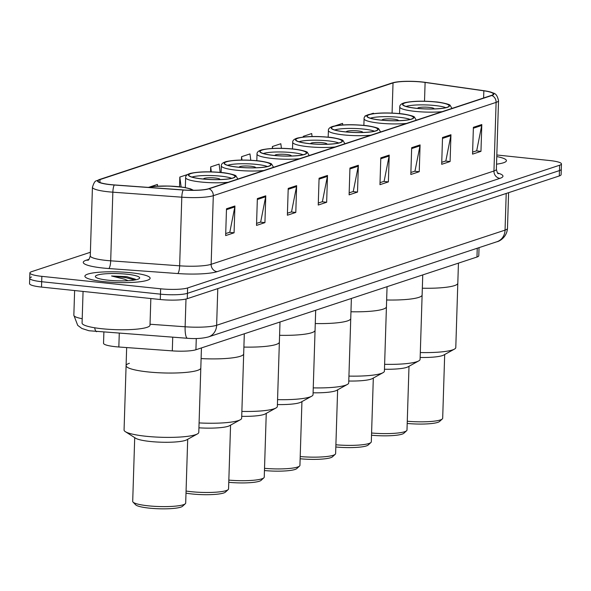<?xml version="1.0" encoding="UTF-8"?>
<svg xmlns="http://www.w3.org/2000/svg" width="591" height="591" viewBox="0 0 591 591"><rect width="100%" height="100%" fill="white"/><g stroke="black" fill="none" stroke-linecap="round" stroke-linejoin="round"><path stroke-width="0.89" d="M479.05 247.636L478.791 255.718A20.39 3.332 -178.2 0 1 476.974 257.026L195.924 349.746A20.39 3.332 -178.2 0 1 172.299 350.877L118.843 346.998A20.39 3.332 -178.2 0 1 115.496 346.703A20.39 3.332 -178.2 0 1 103.536 343.282L103.883 332.223M31.537 276.994A20.39 3.332 1.8 0 0 29.72 278.295L29.55 283.658A20.39 3.332 1.8 0 0 41.51 287.078L160.294 299.519A20.39 3.332 1.8 0 0 187.273 298.684L559.293 175.948A20.39 3.332 1.8 0 0 561.11 174.648L561.28 169.285A20.39 3.332 1.8 0 1 559.463 170.585A20.39 3.332 1.8 0 0 561.28 169.285L561.45 163.921A20.39 3.332 1.8 0 0 549.49 160.508L496.824 154.99M90.386 252.276L31.707 271.631A20.39 3.332 1.8 0 0 29.89 272.939A20.39 3.332 1.8 0 0 41.85 276.352L160.634 288.792L160.464 294.155A20.39 3.332 1.8 0 0 187.443 293.321L559.463 170.585L187.443 293.321A20.39 3.332 1.8 0 1 160.464 294.155L41.68 281.715L160.464 294.155L160.294 299.519M29.72 278.295A20.39 3.332 1.8 0 0 41.68 281.715A20.39 3.332 1.8 0 1 29.72 278.295L29.89 272.939M104.046 281.648A32.623 5.326 1.8 0 0 150.121 278.228A32.623 5.326 1.8 0 0 130.98 272.761A32.623 5.326 1.8 0 0 84.905 276.182A32.623 5.326 1.8 0 0 104.046 281.648A32.623 5.326 1.8 0 0 150.121 278.228A32.623 5.326 1.8 0 0 130.98 272.761A32.623 5.326 1.8 0 0 84.905 276.182A32.623 5.326 1.8 0 0 104.046 281.648M496.536 164.172A32.623 5.326 1.8 0 0 506.428 160.678A32.623 5.326 1.8 0 0 496.772 156.571A32.623 5.326 1.8 0 1 506.428 160.678A32.623 5.326 1.8 0 1 496.536 164.172M110.827 184.621A21.749 3.553 -178.2 0 1 98.069 180.979A21.749 3.553 -178.2 0 1 100.012 179.583L393.03 82.917A21.749 3.553 -178.2 0 1 425.106 82.437L483.844 90.807A21.749 3.553 -178.2 0 1 493.3 94.043A21.749 3.553 -178.2 0 1 491.357 95.432L208.557 188.736A21.749 3.553 -178.2 0 1 183.35 189.94L114.403 184.939A21.749 3.553 -178.2 0 1 110.827 184.621M110.606 184.695A22.295 3.642 1.8 0 0 114.27 185.02L183.217 190.021A22.295 3.642 1.8 0 0 209.051 188.788L491.852 95.483A22.295 3.642 1.8 0 0 489.976 91.871A22.295 3.642 1.8 0 0 484.147 90.741L425.409 82.371A22.295 3.642 1.8 0 0 394.544 82.348A22.295 3.642 1.8 0 0 392.535 82.866L99.517 179.531A22.295 3.642 1.8 0 0 110.606 184.695M160.634 288.792A20.39 3.332 1.8 0 0 187.606 287.957L559.633 165.229A20.39 3.332 1.8 0 0 561.45 163.921M420.083 144.913L419.241 171.715L410.826 174.493L411.668 147.691L420.083 144.913A5.437 4.898 -108.3 0 1 419.979 145.837L411.639 148.585M450.948 134.733L450.098 161.535L441.684 164.313L442.526 137.504L450.948 134.733A5.437 4.898 -108.3 0 1 450.837 135.657L442.496 138.405M481.805 124.546L480.963 151.355L472.549 154.133L473.391 127.324L481.805 124.546A5.437 4.898 -108.3 0 1 481.702 125.469L473.361 128.225M327.495 175.453L326.653 202.262L318.239 205.04L319.081 178.231L327.495 175.453A5.437 4.898 -108.3 0 1 327.392 176.377L319.051 179.132M296.638 185.64L295.796 212.442L287.374 215.22L288.216 188.411L296.638 185.64A5.437 4.898 -108.3 0 1 296.534 186.564L288.194 189.312M265.773 195.82L264.931 222.622L256.516 225.4L257.358 198.598L265.773 195.82A5.437 4.898 -108.3 0 1 265.669 196.744L257.329 199.492M234.915 206L234.073 232.81L225.651 235.587L226.493 208.778L234.915 206A5.437 4.898 -108.3 0 1 234.812 206.924L226.471 209.672M389.218 155.093L388.376 181.902L379.961 184.68L380.803 157.871L389.218 155.093A5.437 4.898 -108.3 0 1 389.114 156.017L380.774 158.765M358.36 165.273L357.518 192.082L349.104 194.86L349.946 168.051L358.36 165.273A5.437 4.898 -108.3 0 1 358.257 166.197L349.916 168.952M312.078 136.536L311.693 133.559L303.279 136.336L303.257 137.06M342.758 124.96L342.558 123.379L335.016 125.868M366.154 115.592L365.002 115.976L364.979 116.545M373.475 113.649L373.416 113.199L370.705 114.093M220.177 172.402L219.106 164.106L210.691 166.884L210.536 171.87M187.716 174.463L179.827 177.064L179.524 186.763M157.605 186.172L157.383 184.466L149.397 187.103M281.419 148.311L280.828 143.739L272.414 146.516L272.355 148.452M250.791 160.264L249.971 153.926L241.556 156.696L241.446 160.072M357.518 192.082L352.945 191.602M349.163 192.851L353.255 191.499L358.257 166.197M388.376 181.902L383.803 181.422M380.028 182.671L384.12 181.319L389.114 156.017M234.073 232.81L229.493 232.329M225.718 233.578L229.81 232.226L234.812 206.924M264.931 222.622L260.358 222.15M256.575 223.391L260.675 222.046L265.669 196.744M295.796 212.442L291.215 211.962M287.44 213.211L291.533 211.859L296.534 186.564M326.653 202.262L322.08 201.782M318.305 203.031L322.398 201.679L327.392 176.377M480.963 151.355L476.39 150.875M472.608 152.123L476.701 150.771L481.702 125.469M450.098 161.535L445.525 161.055M441.75 162.303L445.843 160.951L450.837 135.657M419.241 171.715L414.668 171.242M410.885 172.483L414.978 171.139L419.979 145.837M241.556 156.696L241.985 160.065M210.691 166.884L211.342 171.885M179.827 177.064L181.105 186.948M272.414 146.516L272.665 148.437M303.279 136.336L303.368 137.046M365.002 115.976L365.061 116.457M83.065 291.429L82.075 323.048A33.983 5.548 1.8 0 0 102.014 328.744A33.983 5.548 1.8 0 0 150.003 325.183L150.838 298.529M135.258 279.181L126.755 276.684L111.559 275.99L124.664 279.24L128.121 280.71M108.367 280.223A22.163 3.62 1.8 0 0 139.336 278.487A22.163 3.62 1.8 0 0 126.659 274.187A22.163 3.62 1.8 0 0 104.053 273.914A22.163 3.62 1.8 0 0 95.653 277.12A22.163 3.62 1.8 0 0 108.367 280.223M111.559 275.99L125.684 277.563L134.696 280.016M126.755 276.684L135.509 279.336M126.659 347.567L126.09 365.666A37.381 6.102 1.8 0 0 148.023 371.931A37.381 6.102 1.8 0 0 200.814 368.016A37.381 6.102 -178.2 0 1 197.475 370.402A37.381 6.102 -178.2 0 1 155.463 372.559A37.381 6.102 -178.2 0 1 126.09 365.666A37.381 6.102 -178.2 0 1 129.422 363.273M192.016 190.272A23.108 3.775 1.8 0 0 178.548 186.763A23.108 3.775 1.8 0 0 148.91 187.436M126.09 365.666L124.066 430.004A37.381 6.102 1.8 0 0 125.351 431.659A37.381 6.102 1.8 0 0 158.388 437.17A37.381 6.102 1.8 0 0 195.458 434.74A37.381 6.102 1.8 0 0 197.409 433.927A37.381 6.102 1.8 0 0 198.79 432.346L201.442 347.922M125.351 431.659L135.635 438.219A26.506 4.329 1.8 0 0 159.068 442.127A26.506 4.329 1.8 0 0 185.345 440.406A26.506 4.329 1.8 0 0 186.726 439.822L197.409 433.927M134.711 437.628L132.702 501.382A26.506 4.329 1.8 0 0 133.049 502.106A26.506 4.329 1.8 0 0 155.706 506.398A26.506 4.329 1.8 0 0 183.328 504.744A26.506 4.329 1.8 0 0 185.301 503.754A26.506 4.329 1.8 0 0 185.692 503.044L187.694 439.29M133.049 502.106L135.642 504.803A23.788 3.886 1.8 0 0 155.98 508.652A23.788 3.886 1.8 0 0 180.765 507.159A23.788 3.886 1.8 0 0 182.538 506.273L185.301 503.754M202.344 178.918A23.108 3.775 1.8 0 0 234.974 176.495A23.108 3.775 1.8 0 0 221.418 172.624A23.108 3.775 1.8 0 0 188.788 175.047A23.108 3.775 1.8 0 0 202.344 178.918M201.11 358.582A37.381 6.102 1.8 0 0 243.684 353.869A37.381 6.102 -178.2 0 1 240.345 356.262A37.381 6.102 -178.2 0 1 201.11 358.582M191.935 177.064A21.749 3.553 -178.2 0 1 220.753 176.155A21.749 3.553 -178.2 0 1 231.709 178.312M219.845 179.561A8.156 1.33 1.8 0 0 219.926 179.376A8.156 1.33 1.8 0 0 215.146 178.009A8.156 1.33 1.8 0 0 203.622 178.866A8.156 1.33 1.8 0 0 203.696 179.051M199.086 422.92A37.381 6.102 1.8 0 0 238.328 420.593A37.381 6.102 1.8 0 0 240.278 419.78A37.381 6.102 1.8 0 0 241.66 418.206L244.312 333.782M198.931 427.825A26.506 4.329 1.8 0 0 228.215 426.259A26.506 4.329 1.8 0 0 229.596 425.683L240.278 419.78M186.069 491.032A26.506 4.329 1.8 0 0 226.198 490.596A26.506 4.329 1.8 0 0 228.17 489.607A26.506 4.329 1.8 0 0 228.562 488.905L230.564 425.151M186.002 493.138A23.788 3.886 1.8 0 0 223.634 493.02A23.788 3.886 1.8 0 0 225.407 492.133L228.17 489.607M238.033 167.142A23.108 3.775 1.8 0 0 270.663 164.719A23.108 3.775 1.8 0 0 257.107 160.848A23.108 3.775 1.8 0 0 224.469 163.271A23.108 3.775 1.8 0 0 238.033 167.142M243.898 347.08A37.381 6.102 1.8 0 0 279.373 342.093A37.381 6.102 -178.2 0 1 276.034 344.487A37.381 6.102 -178.2 0 1 243.898 347.08M227.624 165.288A21.749 3.553 -178.2 0 1 256.442 164.387A21.749 3.553 -178.2 0 1 267.398 166.536M255.534 167.785A8.156 1.33 1.8 0 0 255.615 167.6A8.156 1.33 1.8 0 0 250.828 166.234A8.156 1.33 1.8 0 0 239.311 167.09A8.156 1.33 1.8 0 0 239.385 167.275M241.874 411.417A37.381 6.102 1.8 0 0 274.01 408.824A37.381 6.102 1.8 0 0 275.96 408.004A37.381 6.102 1.8 0 0 277.349 406.431L280.001 322.006M241.719 416.337A26.506 4.329 1.8 0 0 263.904 414.49A26.506 4.329 1.8 0 0 265.285 413.907L275.96 408.004M228.835 480.106A26.506 4.329 1.8 0 0 261.879 478.821A26.506 4.329 1.8 0 0 263.859 477.831A26.506 4.329 1.8 0 0 264.243 477.129L266.253 413.375M228.769 482.308A23.788 3.886 1.8 0 0 259.323 481.244A23.788 3.886 1.8 0 0 261.096 480.357L263.859 477.831M273.714 155.367A23.108 3.775 1.8 0 0 306.352 152.951A23.108 3.775 1.8 0 0 292.796 149.072A23.108 3.775 1.8 0 0 260.158 151.495A23.108 3.775 1.8 0 0 273.714 155.367M279.58 335.304A37.381 6.102 1.8 0 0 315.055 330.325A37.381 6.102 -178.2 0 1 311.723 332.711A37.381 6.102 -178.2 0 1 279.58 335.304M263.305 153.512A21.749 3.553 -178.2 0 1 292.131 152.611A21.749 3.553 -178.2 0 1 303.087 154.768M291.215 156.009A8.156 1.33 1.8 0 0 291.304 155.832A8.156 1.33 1.8 0 0 286.517 154.465A8.156 1.33 1.8 0 0 275 155.315A8.156 1.33 1.8 0 0 275.074 155.499M277.563 399.642A37.381 6.102 1.8 0 0 309.699 397.049A37.381 6.102 1.8 0 0 311.649 396.236A37.381 6.102 1.8 0 0 313.038 394.662L315.69 310.231M277.408 404.569A26.506 4.329 1.8 0 0 299.593 402.715A26.506 4.329 1.8 0 0 300.974 402.139L311.649 396.236M264.524 468.331A26.506 4.329 1.8 0 0 297.569 467.053A26.506 4.329 1.8 0 0 299.548 466.063A26.506 4.329 1.8 0 0 299.933 465.353L301.935 401.599M264.45 470.539A23.788 3.886 1.8 0 0 295.012 469.476A23.788 3.886 1.8 0 0 296.785 468.582L299.548 466.063M309.403 143.598A23.108 3.775 1.8 0 0 342.041 141.175A23.108 3.775 1.8 0 0 328.485 137.304A23.108 3.775 1.8 0 0 295.847 139.72A23.108 3.775 1.8 0 0 309.403 143.598M315.269 323.536A37.381 6.102 1.8 0 0 350.744 318.549A37.381 6.102 -178.2 0 1 347.412 320.935A37.381 6.102 -178.2 0 1 315.269 323.536M298.994 141.744A21.749 3.553 -178.2 0 1 327.813 140.835A21.749 3.553 -178.2 0 1 338.769 142.992M326.904 144.234A8.156 1.33 1.8 0 0 326.986 144.056A8.156 1.33 1.8 0 0 322.206 142.69A8.156 1.33 1.8 0 0 310.689 143.547A8.156 1.33 1.8 0 0 310.755 143.731M313.245 387.873A37.381 6.102 1.8 0 0 345.388 385.273A37.381 6.102 1.8 0 0 347.338 384.46A37.381 6.102 1.8 0 0 348.72 382.887L351.379 298.462M313.097 392.793A26.506 4.329 1.8 0 0 335.282 390.939A26.506 4.329 1.8 0 0 336.663 390.363L347.338 384.46M300.213 456.555A26.506 4.329 1.8 0 0 333.258 455.277A26.506 4.329 1.8 0 0 335.23 454.287A26.506 4.329 1.8 0 0 335.622 453.585L337.624 389.831M300.139 458.764A23.788 3.886 1.8 0 0 330.694 457.7A23.788 3.886 1.8 0 0 332.474 456.813L335.23 454.287M345.092 131.823A23.108 3.775 1.8 0 0 377.723 129.399A23.108 3.775 1.8 0 0 364.167 125.528A23.108 3.775 1.8 0 0 331.536 127.951A23.108 3.775 1.8 0 0 345.092 131.823M350.958 311.76A37.381 6.102 1.8 0 0 386.433 306.773A37.381 6.102 -178.2 0 1 383.094 309.167A37.381 6.102 -178.2 0 1 350.958 311.76M334.683 129.968A21.749 3.553 -178.2 0 1 363.502 129.067A21.749 3.553 -178.2 0 1 374.458 131.217M362.593 132.465A8.156 1.33 1.8 0 0 362.675 132.281A8.156 1.33 1.8 0 0 357.895 130.914A8.156 1.33 1.8 0 0 346.37 131.771A8.156 1.33 1.8 0 0 346.444 131.956M348.934 376.098A37.381 6.102 1.8 0 0 381.077 373.505A37.381 6.102 1.8 0 0 383.027 372.685A37.381 6.102 1.8 0 0 384.409 371.111L387.061 286.687M348.779 381.018A26.506 4.329 1.8 0 0 370.963 379.163A26.506 4.329 1.8 0 0 372.345 378.587L383.027 372.685M335.895 444.779A26.506 4.329 1.8 0 0 368.947 443.501A26.506 4.329 1.8 0 0 370.919 442.511A26.506 4.329 1.8 0 0 371.311 441.809L373.313 378.055M335.828 446.988A23.788 3.886 1.8 0 0 366.383 445.924A23.788 3.886 1.8 0 0 368.156 445.038L370.919 442.511M380.781 120.047A23.108 3.775 1.8 0 0 413.412 117.631A23.108 3.775 1.8 0 0 399.856 113.753A23.108 3.775 1.8 0 0 367.218 116.176A23.108 3.775 1.8 0 0 380.781 120.047M386.647 299.984A37.381 6.102 1.8 0 0 422.122 295.005A37.381 6.102 -178.2 0 1 418.783 297.391A37.381 6.102 -178.2 0 1 386.647 299.984M370.372 118.193A21.749 3.553 -178.2 0 1 399.191 117.291A21.749 3.553 -178.2 0 1 410.147 119.448M398.282 120.69A8.156 1.33 1.8 0 0 398.364 120.512A8.156 1.33 1.8 0 0 393.576 119.146A8.156 1.33 1.8 0 0 382.059 119.995A8.156 1.33 1.8 0 0 382.133 120.18M384.623 364.322A37.381 6.102 1.8 0 0 416.758 361.729A37.381 6.102 1.8 0 0 418.709 360.916A37.381 6.102 1.8 0 0 420.098 359.335L422.75 274.911M384.468 369.242A26.506 4.329 1.8 0 0 406.652 367.395A26.506 4.329 1.8 0 0 408.034 366.819L418.709 360.916M371.584 433.011A26.506 4.329 1.8 0 0 404.628 431.733A26.506 4.329 1.8 0 0 406.608 430.743A26.506 4.329 1.8 0 0 406.992 430.034L409.002 366.28M371.517 435.212A23.788 3.886 1.8 0 0 402.072 434.149A23.788 3.886 1.8 0 0 403.845 433.262L406.608 430.743M416.463 108.279A23.108 3.775 1.8 0 0 449.101 105.855A23.108 3.775 1.8 0 0 435.545 101.984A23.108 3.775 1.8 0 0 402.907 104.4A23.108 3.775 1.8 0 0 416.463 108.279M422.329 288.216A37.381 6.102 1.8 0 0 457.803 283.229A37.381 6.102 -178.2 0 1 454.472 285.616A37.381 6.102 -178.2 0 1 422.329 288.216M406.054 106.424A21.749 3.553 -178.2 0 1 434.88 105.516A21.749 3.553 -178.2 0 1 445.836 107.673M433.964 108.914A8.156 1.33 1.8 0 0 434.053 108.737A8.156 1.33 1.8 0 0 429.265 107.37A8.156 1.33 1.8 0 0 417.748 108.219A8.156 1.33 1.8 0 0 417.822 108.412M420.312 352.546A37.381 6.102 1.8 0 0 452.447 349.953A37.381 6.102 1.8 0 0 454.398 349.141A37.381 6.102 1.8 0 0 455.787 347.567L458.439 263.143M420.157 357.474A26.506 4.329 1.8 0 0 442.341 355.619A26.506 4.329 1.8 0 0 443.723 355.043L454.398 349.141M407.273 421.235A26.506 4.329 1.8 0 0 440.317 419.957A26.506 4.329 1.8 0 0 442.297 418.967A26.506 4.329 1.8 0 0 442.681 418.265L444.683 354.511M407.199 423.444A23.788 3.886 1.8 0 0 437.761 422.38A23.788 3.886 1.8 0 0 439.534 421.486L442.297 418.967M119.271 333.339L118.843 346.998M172.727 337.217L172.299 350.877M196.271 338.517L195.924 349.746M477.247 248.235L476.974 257.026M150.033 324.237L185.123 326.779A27.186 4.44 1.8 0 0 216.631 325.279L505.054 230.121A27.186 4.44 1.8 0 0 507.477 228.385C506.812 237.693 498.767 241.601 496.942 241.734L208.512 336.892C202.536 338.488 195.54 338.953 187.517 338.288L89.012 330.753L81.898 328.485L77.717 325.368L73.845 315.239A27.186 4.44 1.8 0 0 82.208 318.726M187.273 298.684L187.606 287.957M41.51 287.078L41.85 276.352M559.293 175.948L559.633 165.229M187.517 338.288A13.593 3.265 -85.9 0 1 185.123 326.779L185.995 299.031M208.512 336.892A13.593 12.241 -108.3 0 0 216.631 325.279L217.784 288.615M496.942 241.734A13.593 12.241 -108.3 0 0 505.054 230.121L506.206 193.464M96.658 331.699A13.593 3.265 -85.9 0 1 94.678 327.783M100.012 179.583L99.916 182.486M491.852 95.483A6.796 6.124 71.7 0 1 496.108 102.383L213.299 195.687A27.186 4.44 -178.2 0 1 181.799 197.195L112.851 192.186A27.186 4.44 -178.2 0 1 108.382 191.794A27.186 4.44 -178.2 0 1 92.432 187.236L90.275 255.866A27.186 4.44 1.8 0 0 106.225 260.424A27.186 4.44 1.8 0 0 110.694 260.816L179.642 265.817A27.186 4.44 1.8 0 0 211.142 264.31L493.95 171.013A27.186 4.44 1.8 0 0 496.374 169.277C497.112 172.446 497.777 173.931 498.353 173.717M114.27 185.02A6.796 1.633 -85.9 0 0 112.851 192.186L110.694 260.816A6.796 1.633 94.1 0 1 108.796 268.543A33.983 5.548 -178.2 0 1 86.301 260.18L89.019 259.286M497.6 173A33.983 5.548 -178.2 0 1 499.927 178.364L217.119 271.661A6.796 6.124 -108.3 0 1 211.142 264.31L213.299 195.687A6.796 6.124 -108.3 0 0 209.051 188.788M489.976 91.871C493.485 93.799 496.396 91.723 498.531 100.647A27.186 4.44 -178.2 0 1 496.108 102.383L493.95 171.013A6.796 6.124 -108.3 0 0 499.927 178.364M217.119 271.661A33.983 5.548 -178.2 0 1 177.743 273.544A6.796 1.633 94.1 0 0 179.642 265.817L181.799 197.195A6.796 1.633 -85.9 0 1 183.217 190.021M392.535 82.866A6.796 6.124 -108.3 0 0 391.929 83.028L98.919 179.694A6.796 6.124 71.7 0 1 99.517 179.531M177.743 273.544L108.796 268.543M86.301 260.18A6.796 6.124 -108.3 0 0 88.199 260.062M483.844 90.807L483.615 97.988M425.106 82.437L424.515 101.224M393.03 82.917L392.077 113.095M192.348 190.272A23.448 3.827 1.8 0 0 178.689 186.719A23.448 3.827 1.8 0 0 148.563 187.413M221.559 172.579A23.448 3.827 1.8 0 0 190.538 173.532A23.448 3.827 1.8 0 0 202.203 178.962A23.448 3.827 1.8 0 0 233.223 178.002A23.448 3.827 1.8 0 0 221.559 172.579M228.074 182.294A26.167 4.27 -178.2 0 1 200.999 182.013A26.167 4.27 -178.2 0 1 185.64 177.625C185.493 175.763 187.088 174.345 190.45 173.377C198.598 171.641 209.029 171.368 221.758 172.55C225.592 172.712 235.743 174.884 235.979 175.911L237.951 179.272M257.248 160.804A23.448 3.827 1.8 0 0 226.227 161.764A23.448 3.827 1.8 0 0 237.892 167.187A23.448 3.827 1.8 0 0 268.912 166.234A23.448 3.827 1.8 0 0 257.248 160.804M263.763 170.518A26.167 4.27 -178.2 0 1 236.681 170.238A26.167 4.27 -178.2 0 1 221.33 165.857C221.174 163.988 222.777 162.577 226.131 161.609C234.28 159.873 244.718 159.592 257.447 160.782C261.281 160.944 271.432 163.109 271.668 164.143L273.64 167.497M292.937 149.028A23.448 3.827 1.8 0 0 261.909 149.988A23.448 3.827 1.8 0 0 273.574 155.418A23.448 3.827 1.8 0 0 304.601 154.458A23.448 3.827 1.8 0 0 292.937 149.028M299.452 158.75A26.167 4.27 -178.2 0 1 272.37 158.469A26.167 4.27 -178.2 0 1 257.019 154.081C256.863 152.219 258.466 150.801 261.82 149.833C269.969 148.097 280.407 147.824 293.136 149.006C296.963 149.168 307.121 151.333 307.357 152.367L309.322 155.729M328.626 137.252A23.448 3.827 1.8 0 0 297.598 138.213A23.448 3.827 1.8 0 0 309.263 143.643A23.448 3.827 1.8 0 0 340.29 142.682A23.448 3.827 1.8 0 0 328.626 137.252M335.134 146.974A26.167 4.27 -178.2 0 1 308.059 146.694A26.167 4.27 -178.2 0 1 292.708 142.305C292.552 140.444 294.155 139.025 297.509 138.058C305.658 136.322 316.096 136.048 328.818 137.23C332.652 137.393 342.802 139.557 343.046 140.592L345.011 143.953M364.307 125.484A23.448 3.827 1.8 0 0 333.287 126.437A23.448 3.827 1.8 0 0 344.952 131.867A23.448 3.827 1.8 0 0 375.972 130.914A23.448 3.827 1.8 0 0 364.307 125.484M370.823 135.199A26.167 4.27 -178.2 0 1 343.748 134.918A26.167 4.27 -178.2 0 1 328.397 130.537C328.241 128.668 329.837 127.25 333.198 126.289C341.347 124.546 351.778 124.273 364.507 125.462C368.341 125.624 378.491 127.789 378.728 128.823L380.7 132.177M399.996 113.708A23.448 3.827 1.8 0 0 368.976 114.669A23.448 3.827 1.8 0 0 380.641 120.099A23.448 3.827 1.8 0 0 411.661 119.138A23.448 3.827 1.8 0 0 399.996 113.708M406.512 123.43A26.167 4.27 -178.2 0 1 379.429 123.15A26.167 4.27 -178.2 0 1 364.078 118.761C363.923 116.892 365.526 115.481 368.88 114.514C377.028 112.778 387.467 112.497 400.196 113.686C404.03 113.849 414.18 116.013 414.417 117.048L416.389 120.401M435.685 101.933A23.448 3.827 1.8 0 0 404.658 102.893A23.448 3.827 1.8 0 0 416.323 108.323A23.448 3.827 1.8 0 0 447.35 107.363A23.448 3.827 1.8 0 0 435.685 101.933M442.201 111.655A26.167 4.27 -178.2 0 1 415.118 111.374A26.167 4.27 -178.2 0 1 399.767 106.986C399.612 105.124 401.215 103.706 404.569 102.738C412.717 101.002 423.156 100.729 435.885 101.911C439.711 102.073 449.869 104.238 450.106 105.272L452.071 108.633M73.845 315.239L74.621 290.543M507.477 228.385L508.6 192.673M394.544 82.348L391.929 83.028M98.919 179.694C96.001 181.747 95.188 178.903 92.432 187.236M498.531 100.647L496.374 169.277M88.643 259.937L88.022 260.173C88.591 260.424 89.337 258.991 90.275 255.866M193.42 190.272L190.494 188.854L183.742 187.325L169.048 186.047L154.672 186.387L148.119 187.384M185.33 187.591L185.64 177.625M221.123 172.491L221.33 165.857M256.812 160.715L257.019 154.081M292.501 148.939L292.708 142.305M328.182 137.171L328.397 130.537M363.871 125.395L364.078 118.761M399.56 113.62L399.767 106.986"/></g></svg>
